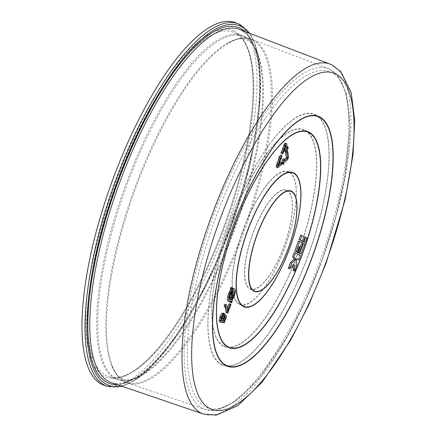 <?xml version="1.0" encoding="UTF-8"?>
<svg xmlns="http://www.w3.org/2000/svg" width="437" height="437" viewBox="0 0 437 437"><rect width="100%" height="100%" fill="white"/><g stroke="black" fill="none" stroke-linecap="round" stroke-linejoin="round"><path stroke-width="0.33" stroke-dasharray="2.19 1.64" d="M276.408 167.196A1.934 0.617 109.9 0 0 276.747 167.071L280.559 163.924L280.86 162.225M235.434 22.686A192.815 61.612 -70.1 0 1 236.674 23.21A192.815 61.612 -70.1 0 1 226.705 226.808A192.815 61.612 -70.1 0 1 104.225 385.297M222.804 313.039L222.209 314.809L220.527 316.945C219.915 318.797 219.898 319.862 220.488 320.135L221.351 319.824M222.908 315.53L223.602 313.619L225.246 316.011L222.848 322.451M222.46 321.796L224.176 317.186L223.34 315.984L222.723 318.54C221.674 321.048 220.729 322.167 219.877 321.894M224.776 304.157C226.022 305.135 226.623 307.32 226.585 310.712L227.644 307.867M229.174 303.742L229.715 303.994L226.475 312.701M234.379 288.879L233.09 288.409C234.363 289.147 234.292 291.621 232.872 295.844L230.889 299.744L230.785 301.426L230.119 302.459M230.13 301.858L230.157 300.667L229.179 301.322L228.267 301.284M231.129 287.3L231.091 289.201L232.408 288.322M304.059 241.896L305.709 237.471L304.332 236.832L302.704 241.219M293.364 270.667L295.521 264.86L295.15 260.081L295.702 258.606L296.952 259.185M288.327 268.329L292.856 264.09L292.976 265.652M297.531 259.452L299.181 255.028L294.139 252.695M299.727 253.553L303.513 243.371L302.136 242.737L298.367 252.876M302.229 241.049L303.873 236.625L300.667 235.139M297.897 252.701L301.683 242.524L298.476 241.038M296.062 251.854L298.203 246.102L298.662 246.315L296.537 252.023M281.581 162.488L282.034 163.367M284.443 159.27L282.919 160.526L283.22 158.828M282.313 163.924L282.619 162.225L286.017 159.418A1.934 0.617 109.9 0 0 287.185 156.282L286.29 151.377M279.161 163.629L277.047 165.372L279.827 157.894L280.39 158.156L280.559 155.048M281.51 153.371L284.629 144.986L285.017 147.886M284.383 151.093L285.907 150.634L286.978 146.777L286.115 148.219L285.492 143.544A1.934 0.617 109.9 0 0 285.29 143.167M305.152 237.133L304.332 236.832M306.998 237.941L305.709 237.471M296.81 265.33L295.521 264.86M296.444 260.545L295.15 260.081M296.991 259.07L295.702 258.606M300.47 255.492L299.181 255.028M294.145 264.554L292.856 264.09M302.956 243.032L302.136 242.737M304.802 243.841L303.513 243.371M305.168 237.089L303.873 236.625M302.972 242.988L301.683 242.524M299.492 246.566L298.203 246.102M299.482 246.61L298.662 246.315M283.908 162.695L282.619 162.225M286.896 151.191L286.492 151.044M284.214 160.996L282.919 160.526M281.122 158.363L279.827 157.894M278.336 165.842L277.047 165.372M281.1 158.412L280.39 158.156M281.849 164.394L280.559 163.924M285.924 145.45L284.629 144.986M287.202 151.098L285.907 150.634M287.404 148.684L286.115 148.219M234.166 296.308L232.872 295.844M232.184 300.214L230.889 299.744M232.38 289.671L231.091 289.201M230.468 301.787L229.179 301.322M231.446 301.137L230.157 300.667M232.074 301.896L230.785 301.426M232.353 291.146L231.064 290.676L230.916 298.384L232.315 295.647M232.205 298.848L230.916 298.384M232.888 290.796L231.752 290.266L231.064 290.676M233.516 290.742L231.752 290.266L233.041 290.736M230.266 294.877L230.326 291.555L229.086 294.101C228.076 297.155 228.048 298.913 229.004 299.378L230.184 299.23M231.621 292.025L230.326 291.555M231.086 292.948L229.796 292.479M230.375 294.565L229.086 294.101M227.874 311.177L226.585 310.712M231.009 304.463L229.715 303.994M224.012 319.005L222.723 318.54M224.634 316.454L223.34 315.984M224.498 317.3L224.176 317.186M226.541 316.475L225.246 316.011M224.006 313.761L223.602 313.619M221.783 320.605L220.488 320.135M221.816 317.415L220.527 316.945M223.498 315.274L222.209 314.809M124.987 381.567A182.311 58.252 109.9 0 0 241.546 235.319A182.311 58.252 109.9 0 0 252.04 39.936A182.311 58.252 109.9 0 0 227.169 43.383A182.311 58.252 109.9 0 0 133.733 190.931A182.311 58.252 109.9 0 0 111.118 364.108A182.311 58.252 109.9 0 0 124.987 381.567M278.036 167.54L276.747 167.071M239.711 304.174A70.455 22.511 -70.1 0 1 243.764 228.666A70.455 22.511 -70.1 0 1 288.808 172.145A70.455 22.511 -70.1 0 1 284.755 247.653A70.455 22.511 -70.1 0 1 239.711 304.174M288.895 171.779A70.832 22.631 109.9 0 0 243.611 228.6A70.832 22.631 109.9 0 0 239.536 304.507A70.832 22.631 109.9 0 0 284.82 247.686A70.832 22.631 109.9 0 0 288.895 171.779M286.787 190.592A52.413 16.748 -70.1 0 1 283.771 246.763A52.413 16.748 -70.1 0 1 250.259 288.813A52.413 16.748 -70.1 0 1 253.274 232.637A52.413 16.748 -70.1 0 1 286.787 190.592M250.084 289.147A52.79 16.868 109.9 0 0 283.837 246.801A52.79 16.868 109.9 0 0 286.874 190.226A52.79 16.868 109.9 0 0 253.121 232.571A52.79 16.868 109.9 0 0 250.084 289.147M244.977 31.513A189.325 60.497 -70.1 0 1 230.681 226.011A189.325 60.497 -70.1 0 1 117.209 384.626M111.473 382.665A187.872 60.033 109.9 0 0 230.812 228.24A187.872 60.033 109.9 0 0 240.53 29.858A187.872 60.033 109.9 0 0 239.318 29.345L240.448 29.82C258.808 39.286 263.309 75.481 256.694 124.212C252.029 157.183 243.005 191.996 229.638 228.649C212.584 274.502 192.974 312.471 170.807 342.553C157.063 360.842 144.281 373.127 132.466 379.409C124.337 383.626 117.34 384.713 111.473 382.665M233.806 30.929A184.572 58.979 109.9 0 0 115.794 178.995A184.572 58.979 109.9 0 0 105.175 376.809A184.572 58.979 109.9 0 0 223.187 228.742A184.572 58.979 109.9 0 0 233.806 30.929M106.95 375.907A183.125 58.514 -70.1 0 1 116.788 181.524A183.125 58.514 -70.1 0 1 233.391 32.251A183.125 58.514 -70.1 0 1 234.571 32.748A183.125 58.514 -70.1 0 1 225.099 226.115A183.125 58.514 -70.1 0 1 108.775 376.639A183.125 58.514 -70.1 0 1 106.95 375.907M115.903 378.961A182.95 58.46 109.9 0 0 117.728 379.693A182.95 58.46 109.9 0 0 233.937 229.316A182.95 58.46 109.9 0 0 243.398 36.129A182.95 58.46 109.9 0 0 242.224 35.632A182.95 58.46 109.9 0 0 125.73 184.764A182.95 58.46 109.9 0 0 115.903 378.961M244.174 36.926A182.464 58.301 -70.1 0 1 258.83 56.646A182.464 58.301 -70.1 0 1 235.417 227.726A182.464 58.301 -70.1 0 1 143.931 374.17A182.464 58.301 -70.1 0 1 117.012 378.846A182.464 58.301 -70.1 0 1 127.511 183.3A182.464 58.301 -70.1 0 1 244.174 36.926M253.149 39.86A182.759 58.4 -70.1 0 1 243.699 232.845A182.759 58.4 -70.1 0 1 127.609 383.063A182.759 58.4 -70.1 0 1 125.785 382.337A182.759 58.4 -70.1 0 1 135.607 188.342A182.759 58.4 -70.1 0 1 251.974 39.363A182.759 58.4 -70.1 0 1 253.149 39.86M224.072 346.093A115.21 36.812 -70.1 0 1 230.698 222.619A115.21 36.812 -70.1 0 1 304.36 130.193A115.21 36.812 -70.1 0 1 297.734 253.668A115.21 36.812 -70.1 0 1 224.072 346.093M304.534 129.86A115.587 36.932 109.9 0 0 230.632 222.586A115.587 36.932 109.9 0 0 223.984 346.459A115.587 36.932 109.9 0 0 297.887 253.733A115.587 36.932 109.9 0 0 304.534 129.86M314.908 114.833A133.252 42.58 -70.1 0 1 307.244 257.644A133.252 42.58 -70.1 0 1 222.045 364.54A133.252 42.58 -70.1 0 1 229.709 221.728A133.252 42.58 -70.1 0 1 314.908 114.833M221.958 364.906A133.629 42.7 109.9 0 0 307.397 257.71A133.629 42.7 109.9 0 0 315.082 114.499A133.629 42.7 109.9 0 0 229.643 221.696A133.629 42.7 109.9 0 0 221.958 364.906M329.564 69.112A181.251 57.913 -70.1 0 1 320.19 260.501A181.251 57.913 -70.1 0 1 205.057 409.485A181.251 57.913 -70.1 0 1 203.249 408.764A181.251 57.913 -70.1 0 1 212.988 216.37A181.251 57.913 -70.1 0 1 328.395 68.62A181.251 57.913 -70.1 0 1 329.564 69.112M206.204 407.262A178.837 57.143 109.9 0 0 320.55 263.801A178.837 57.143 109.9 0 0 330.836 72.143A178.837 57.143 109.9 0 0 216.495 215.605A178.837 57.143 109.9 0 0 206.204 407.262M330.126 64.108A186.08 59.459 -70.1 0 1 331.322 64.61A186.08 59.459 -70.1 0 1 321.698 261.108A186.08 59.459 -70.1 0 1 203.495 414.058M121.065 385.942A191.308 61.131 109.9 0 0 231.277 226.224A191.308 61.131 109.9 0 0 248.784 32.972M239.689 24.363A192.755 61.59 -70.1 0 1 229.725 227.901A192.755 61.59 -70.1 0 1 107.284 386.341M287.311 159.887L286.017 159.418M288.475 156.746L287.185 156.282M286.787 144.013L285.492 143.544M123.223 379.016L122.174 378.584C119.175 378.355 115.488 373.526 111.118 364.108C114.467 373.198 119.312 379.256 125.659 382.282L205.057 409.485L215.386 410.409L235.046 401.723L258.95 378.458L287.005 336.834L306.037 299.367L322.724 258.223L335.785 216.91L344.875 176.925L349.961 126.823L346.372 93.387L337.025 74.634L329.7 69.172L251.974 39.363C244.698 36.697 236.433 38.035 227.169 43.383C237.843 37.56 243.005 38.576 246.009 39.669L247.058 40.1C249.811 41.357 254.509 44.284 258.83 56.646C255.476 46.284 250.363 39.456 243.48 36.162L234.489 32.715C264.139 46.835 256.759 137.529 223.93 226.508C207.302 271.208 188.189 308.222 166.579 337.544C153.179 355.374 140.725 367.348 129.21 373.466C121.295 377.573 114.483 378.633 108.775 376.639L117.728 379.693C125.419 382.189 134.154 380.348 143.931 374.17C131.854 381.364 126.271 380.124 123.223 379.016M122.273 386.352L135.148 380.337L148.941 369.418L178.028 334.245L206.537 284.689L231.348 226.257L249.674 165.481L259.48 109.146L259.638 63.502L256.022 46.284L249.975 33.425M232.293 290.294L233.587 290.763M220.538 320.157L221.832 320.621"/><path stroke-width="0.66" d="M282.155 162.695L278.336 165.842L281.122 158.363L281.685 158.626L281.849 155.517L279.997 157.844L280.559 158.101L277.779 165.579A1.934 0.617 109.9 0 0 277.664 167.655A1.934 0.617 109.9 0 0 277.681 167.661A1.934 0.617 109.9 0 0 278.036 167.54L281.849 164.394L282.155 162.695L280.86 162.225L279.161 163.629M281.849 155.517L280.559 155.048L278.702 157.375L279.265 157.637L276.484 165.115A1.934 0.617 109.9 0 0 276.375 167.185A1.934 0.617 109.9 0 0 276.392 167.191A1.934 0.617 109.9 0 0 276.408 167.196M249.975 33.425L239.771 24.401L238.449 23.838A192.755 61.59 -70.1 0 0 115.718 180.967A192.755 61.59 -70.1 0 0 105.361 385.571A192.755 61.59 -70.1 0 0 107.284 386.341L104.225 385.297A192.815 61.612 -70.1 0 1 102.302 384.527A192.815 61.612 -70.1 0 1 112.664 179.864A192.815 61.612 -70.1 0 1 235.434 22.686L238.449 23.838A192.755 61.59 -70.1 0 1 239.689 24.363M221.783 320.605C222.362 320.851 223.001 320.081 223.706 318.3L224.897 314.083L226.541 316.475L224.143 322.921L223.602 322.67L225.47 317.65L224.634 316.454L224.012 319.005C222.968 321.517 222.018 322.632 221.166 322.359L219.877 321.894L219.27 320.392L220.04 316.71C220.996 314.269 221.914 313.045 222.804 313.039L224.094 313.509L223.498 315.274L221.816 317.415C221.204 319.267 221.193 320.332 221.783 320.605L221.832 320.621M221.351 319.824L222.417 317.83L222.903 315.334M224.143 322.921L222.307 322.206L222.46 321.796M227.644 307.867L229.174 303.742L231.009 304.463L227.77 313.171L226.038 312.499L225.05 307.031L224.126 305.9L224.776 304.157L226.066 304.622C227.311 305.605 227.912 307.79 227.874 311.177L230.468 304.212M231.413 302.923L231.446 301.137L230.468 301.787L229.556 301.748C228.327 301.017 228.398 298.597 229.769 294.494L231.648 290.6L231.681 288.759L232.418 287.764L232.38 289.671L234.379 288.879C235.658 289.611 235.587 292.091 234.166 296.308L232.184 300.214L232.074 301.896L231.413 302.923L230.119 302.459L230.13 301.858M228.485 301.361L228.267 301.284C227.038 300.547 227.109 298.132 228.48 294.03L230.354 290.13L230.392 288.294L231.129 287.3L232.418 287.764M232.408 288.322L233.09 288.409M302.704 241.219L305.354 242.366L306.998 237.941L305.152 237.133M292.976 265.652L293.364 270.667L294.653 271.131L296.81 265.33L296.444 260.545L296.991 259.07L298.826 259.922L296.952 259.185M298.826 259.922L300.47 255.492L294.139 252.695L292.495 257.12L294.325 257.967L293.779 259.441L290.485 262.528L288.327 268.329L289.616 268.799L294.145 264.554L294.653 271.131M298.367 252.876L301.017 254.017L304.802 243.841L302.956 243.032M300.667 235.139L299.023 239.563L303.524 241.514L305.168 237.089L300.667 235.139M299.951 246.779L297.81 252.531L299.187 253.17L302.972 242.988L299.766 241.508L298.476 241.038L294.691 251.215L297.357 252.324L299.492 246.566L299.951 246.779L299.482 246.61M296.537 252.023L299.187 253.17M284.514 159.297L282.826 162.864L283.608 164.388L283.908 162.695L287.311 159.887A1.934 0.617 109.9 0 0 288.475 156.746L287.781 151.513L286.918 152.95L287.612 158.189L284.214 160.996L284.514 159.297L283.22 158.828L281.581 162.488M282.034 163.367L282.313 163.924L283.608 164.388M286.29 151.377L285.623 152.48L286.322 157.719L284.443 159.27M285.017 147.886L285.252 149.656L284.383 151.093L285.678 151.563L287.202 151.098L288.273 147.247L287.164 146.843M288.273 147.247L287.404 148.684L286.787 144.013A1.934 0.617 109.9 0 0 286.579 143.636L285.29 143.167A1.934 0.617 109.9 0 0 284.066 144.723L280.947 153.108L282.805 153.835L285.924 145.45L286.541 150.12L285.252 149.656M305.627 237.302L303.977 241.727L302.688 241.262M303.977 241.727L305.354 242.366M295.434 253.16L293.784 257.584L292.495 257.12M293.784 257.584L295.62 258.436L294.325 257.967M295.62 258.436L295.068 259.911L293.779 259.441M295.068 259.911L291.774 262.998L290.485 262.528M291.774 262.998L289.616 268.799M303.431 243.201L299.645 253.384L298.351 252.914M299.645 253.384L301.017 254.017M301.962 235.603L300.317 240.028L299.023 239.563M300.317 240.028L303.524 241.514M299.766 241.508L295.98 251.685L294.691 251.215M295.98 251.685L297.357 252.324M297.81 252.531L296.521 252.067M282.826 162.864L281.532 162.395M287.781 151.513L286.896 151.191M286.918 152.95L285.623 152.48M287.612 158.189L286.322 157.719M281.685 158.626L281.1 158.412M279.997 157.844L278.702 157.375M280.559 158.101L279.265 157.637M286.541 150.12L285.678 151.563M286.579 143.636A1.934 0.617 109.9 0 0 285.361 145.193L282.242 153.573L280.947 153.108M282.242 153.573L282.805 153.835M232.976 288.365L234.379 288.879M232.205 298.848L233.604 296.111C234.642 293.003 234.669 291.233 233.68 290.796L232.353 291.146L232.205 298.848M233.516 290.742L233.041 290.736M230.294 299.848L231.473 299.695L231.621 292.025L230.375 294.565C229.365 297.624 229.338 299.383 230.294 299.848L230.408 299.891M231.681 288.759L230.392 288.294M231.648 290.6L230.354 290.13M230.698 292.287L229.409 291.818M229.769 294.494L228.48 294.03M232.266 295.773L232.888 290.796M233.604 296.111L232.315 295.647M229.835 299.411L230.184 299.23L230.266 294.877M231.473 299.695L230.184 299.23M227.77 313.171L227.333 312.968L226.344 307.495L225.421 306.364L224.126 305.9M225.421 306.364L226.066 304.622M226.344 307.495L225.05 307.031M227.333 312.968L226.038 312.499M219.877 321.894L221.166 322.359L220.565 320.862L221.335 317.18L220.04 316.71M221.335 317.18C222.286 314.733 223.203 313.515 224.094 313.509M220.565 320.862L219.27 320.392M225.47 317.65L224.498 317.3M223.602 322.67L222.307 322.206M224.897 314.083L224.006 313.761M224.192 315.798L223.088 315.399M223.706 318.3L222.417 317.83M293.424 172.741A71.466 22.839 -70.1 0 1 289.31 249.33A71.466 22.839 -70.1 0 1 243.617 306.665A71.466 22.839 -70.1 0 1 247.73 230.07A71.466 22.839 -70.1 0 1 293.424 172.741M243.791 306.326A71.089 22.719 109.9 0 0 289.245 249.298A71.089 22.719 109.9 0 0 293.336 173.107A71.089 22.719 109.9 0 0 247.883 230.141A71.089 22.719 109.9 0 0 243.791 306.326M254.165 291.304A53.423 17.07 -70.1 0 1 257.24 234.046A53.423 17.07 -70.1 0 1 291.397 191.188A53.423 17.07 -70.1 0 1 288.327 248.445A53.423 17.07 -70.1 0 1 254.165 291.304M291.31 191.553A53.052 16.95 109.9 0 0 257.393 234.112A53.052 16.95 109.9 0 0 254.339 290.966A53.052 16.95 109.9 0 0 288.262 248.407A53.052 16.95 109.9 0 0 291.31 191.553M117.209 384.626A189.325 60.497 -70.1 0 1 107.824 382.812A189.325 60.497 -70.1 0 1 118.717 179.913A189.325 60.497 -70.1 0 1 239.766 28.039A189.325 60.497 -70.1 0 1 244.977 31.513M109.6 381.916A187.872 60.033 109.9 0 0 111.473 382.665L203.495 414.058A186.08 59.459 -70.1 0 1 201.637 413.315A186.08 59.459 -70.1 0 1 211.639 215.796A186.08 59.459 -70.1 0 1 330.126 64.108L239.318 29.345A187.872 60.033 109.9 0 0 119.694 182.491A187.872 60.033 109.9 0 0 109.6 381.916M226.486 365.867A132.99 42.493 -70.1 0 1 234.139 223.34A132.99 42.493 -70.1 0 1 319.168 116.652A132.99 42.493 -70.1 0 1 311.515 259.179A132.99 42.493 -70.1 0 1 226.486 365.867M318.994 116.99A132.619 42.378 109.9 0 0 234.199 223.373A132.619 42.378 109.9 0 0 226.574 365.501A132.619 42.378 109.9 0 0 311.363 259.114A132.619 42.378 109.9 0 0 318.994 116.99M308.62 132.012A114.953 36.73 -70.1 0 1 302.005 255.208A114.953 36.73 -70.1 0 1 228.513 347.42A114.953 36.73 -70.1 0 1 235.122 224.23A114.953 36.73 -70.1 0 1 308.62 132.012M228.595 347.054A114.576 36.61 109.9 0 0 301.852 255.142A114.576 36.61 109.9 0 0 308.446 132.351A114.576 36.61 109.9 0 0 235.188 224.263A114.576 36.61 109.9 0 0 228.595 347.054M248.784 32.972A191.308 61.131 109.9 0 0 240.454 26.182A191.308 61.131 109.9 0 0 118.143 179.645A191.308 61.131 109.9 0 0 107.136 384.669A191.308 61.131 109.9 0 0 121.065 385.942M335.141 73.7A178.837 57.143 109.9 0 0 220.8 217.162A178.837 57.143 109.9 0 0 210.508 408.819A178.837 57.143 109.9 0 0 324.855 265.357A178.837 57.143 109.9 0 0 335.141 73.7M277.779 165.579L276.484 165.115M285.361 145.193L284.066 144.723M277.681 167.661L276.392 167.191M330.126 64.108L331.732 64.785L340.931 71.75L351.25 92.934L354.724 120.481L353.03 154.725L345.104 199.725L326.264 262.637L309.09 304.294L290.829 339.882L262.195 382.124L237.903 405.618L216.37 415.15L203.495 414.058M107.284 386.341L122.273 386.352"/></g></svg>
